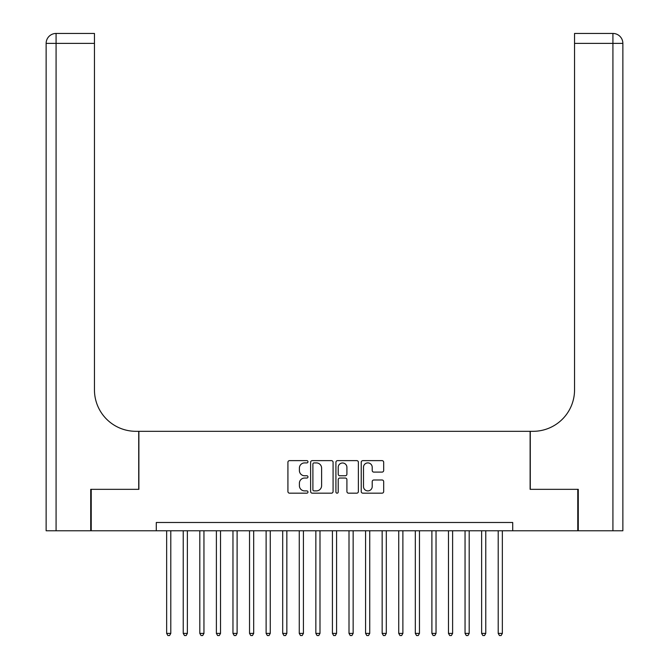 <?xml version="1.0" encoding="UTF-8"?>
<svg xmlns="http://www.w3.org/2000/svg" width="669" height="669" viewBox="0 0 669 669"><rect width="100%" height="100%" fill="white"/><g stroke="black" fill="none" stroke-linecap="round" stroke-linejoin="round"><path stroke-width="1" d="M307.974 461.769A1.137 1.137 0 0 0 306.837 460.632L289.552 460.632A1.631 1.631 0 0 0 287.921 462.254L287.921 491.548A1.631 1.631 0 0 0 289.552 493.17L306.837 493.17A1.137 1.137 0 0 0 307.974 492.033A1.137 1.137 0 0 0 306.837 490.895L304.604 490.895A5.21 5.21 0 0 1 299.394 485.686L299.394 483.252A5.21 5.21 0 0 1 304.604 478.042L306.837 478.042A1.137 1.137 0 0 0 307.974 476.905A1.137 1.137 0 0 0 306.837 475.759L304.604 475.759A5.21 5.21 0 0 1 299.394 470.558L299.394 468.116A5.21 5.21 0 0 1 304.604 462.906L306.837 462.906A1.137 1.137 0 0 0 307.974 461.769M382.058 472.105A1.631 1.631 0 0 0 383.68 470.474L383.68 462.254A1.631 1.631 0 0 0 382.058 460.632L362.857 460.632A1.631 1.631 0 0 0 361.227 462.254L361.227 491.548A1.631 1.631 0 0 0 362.857 493.17L382.058 493.17A1.631 1.631 0 0 0 383.68 491.548L383.68 481.621A1.631 1.631 0 0 0 382.058 479.991L373.837 479.991A1.631 1.631 0 0 0 372.207 481.621L372.207 486.547A4.357 4.357 0 0 1 367.858 490.895A4.357 4.357 0 0 1 363.501 486.547L363.501 467.263A4.357 4.357 0 0 1 367.858 462.906A4.357 4.357 0 0 1 372.207 467.263L372.207 470.474A1.631 1.631 0 0 0 373.837 472.105L382.058 472.105M156.287 530.776L91.227 530.776L91.227 489.332L138.884 489.332L138.884 431.313L530.116 431.313L530.116 489.332L577.773 489.332L577.773 530.776L512.713 530.776L512.713 522.489L156.287 522.489L156.287 530.776L512.713 530.776M333.078 462.254A1.631 1.631 0 0 0 331.448 460.632L312.247 460.632A1.631 1.631 0 0 0 310.617 462.254L310.617 491.548A1.631 1.631 0 0 0 312.247 493.17L331.448 493.17A1.631 1.631 0 0 0 333.078 491.548L333.078 462.254M337.552 460.632L356.753 460.632A1.631 1.631 0 0 1 358.383 462.254L358.383 491.548A1.631 1.631 0 0 1 356.753 493.17L348.532 493.17A1.631 1.631 0 0 1 346.91 491.548L346.91 479.665A1.631 1.631 0 0 0 345.279 478.042L339.827 478.042A1.631 1.631 0 0 0 338.205 479.665L338.205 492.033A1.137 1.137 0 0 1 337.059 493.17A1.137 1.137 0 0 1 335.922 492.033L335.922 462.254A1.631 1.631 0 0 1 337.552 460.632M314.037 462.906A1.137 1.137 0 0 0 312.9 464.043L312.9 489.758A1.137 1.137 0 0 0 314.037 490.895L316.395 490.895A5.21 5.21 0 0 0 321.605 485.686L321.605 468.116A5.21 5.21 0 0 0 316.395 462.906L314.037 462.906M346.91 467.338A4.357 4.357 0 0 0 342.553 462.99A4.357 4.357 0 0 0 338.205 467.338L338.205 474.137A1.631 1.631 0 0 0 339.827 475.759L345.279 475.759A1.631 1.631 0 0 0 346.91 474.137L346.91 467.338M166.648 530.776L166.648 633.392L170.796 633.392L170.796 530.776M170.796 633.392L169.55 635.55L167.894 635.55L166.648 633.392M90.725 489.332L138.717 489.332L138.717 431.313L135.899 431.313A41.445 41.445 0 0 1 94.454 389.868L94.454 43.393L56.079 43.393L56.079 530.776L90.725 530.776L90.725 489.332M56.079 530.776L46.136 530.776L46.136 43.393A9.943 9.943 0 0 1 56.079 33.45L94.454 33.45L94.454 43.393M94.454 33.45L56.079 33.45A9.943 9.943 0 0 0 46.136 43.393L56.079 43.393L56.079 33.45M135.899 431.313A41.445 41.445 0 0 1 94.454 389.868M622.864 530.776L622.864 43.393L622.864 530.776L578.275 530.776L578.275 489.332L530.283 489.332L530.283 431.313L533.101 431.313A41.445 41.445 0 0 0 574.546 389.868L574.546 33.45L612.921 33.45L574.546 33.45M612.921 530.776L612.921 43.393L622.864 43.393L622.864 431.313L622.864 43.393A9.943 9.943 0 0 0 612.921 33.45L612.921 43.393L574.546 43.393M533.101 431.313A41.445 41.445 0 0 0 574.546 389.868M183.231 530.776L183.231 633.392L187.37 633.392L187.37 530.776M187.37 633.392L186.133 635.55L184.468 635.55L183.231 633.392M199.805 530.776L199.805 633.392L203.953 633.392L203.953 530.776M203.953 633.392L202.707 635.55L201.051 635.55L199.805 633.392M216.388 530.776L216.388 633.392L220.527 633.392L220.527 530.776M220.527 633.392L219.281 635.55L217.626 635.55L216.388 633.392M232.963 530.776L232.963 633.392L237.11 633.392L237.11 530.776M237.11 633.392L235.864 635.55L234.209 635.55L232.963 633.392M249.537 530.776L249.537 633.392L253.685 633.392L253.685 530.776M253.685 633.392L252.439 635.55L250.783 635.55L249.537 633.392M266.12 530.776L266.12 633.392L270.259 633.392L270.259 530.776M270.259 633.392L269.022 635.55L267.357 635.55L266.12 633.392M282.694 530.776L282.694 633.392L286.842 633.392L286.842 530.776M286.842 633.392L285.596 635.55L283.94 635.55L282.694 633.392M299.269 530.776L299.269 633.392L303.417 633.392L303.417 530.776M303.417 633.392L302.171 635.55L300.515 635.55L299.269 633.392M315.852 530.776L315.852 633.392L319.991 633.392L319.991 530.776M319.991 633.392L318.753 635.55L317.098 635.55L315.852 633.392M332.426 530.776L332.426 633.392L336.574 633.392L336.574 530.776M336.574 633.392L335.328 635.55L333.672 635.55L332.426 633.392M349.009 530.776L349.009 633.392L353.148 633.392L353.148 530.776M353.148 633.392L351.902 635.55L350.247 635.55L349.009 633.392M365.583 530.776L365.583 633.392L369.731 633.392L369.731 530.776M369.731 633.392L368.485 635.55L366.829 635.55L365.583 633.392M382.158 530.776L382.158 633.392L386.306 633.392L386.306 530.776M386.306 633.392L385.06 635.55L383.404 635.55L382.158 633.392M398.741 530.776L398.741 633.392L402.88 633.392L402.88 530.776M402.88 633.392L401.643 635.55L399.978 635.55L398.741 633.392M415.315 530.776L415.315 633.392L419.463 633.392L419.463 530.776M419.463 633.392L418.217 635.55L416.561 635.55L415.315 633.392M431.89 530.776L431.89 633.392L436.037 633.392L436.037 530.776M436.037 633.392L434.791 635.55L433.136 635.55L431.89 633.392M448.473 530.776L448.473 633.392L452.612 633.392L452.612 530.776M452.612 633.392L451.374 635.55L449.719 635.55L448.473 633.392M465.047 530.776L465.047 633.392L469.195 633.392L469.195 530.776M469.195 633.392L467.949 635.55L466.293 635.55L465.047 633.392M481.63 530.776L481.63 633.392L485.769 633.392L485.769 530.776M485.769 633.392L484.532 635.55L482.867 635.55L481.63 633.392M498.204 530.776L498.204 633.392L502.352 633.392L502.352 530.776M502.352 633.392L501.106 635.55L499.45 635.55L498.204 633.392"/></g></svg>
